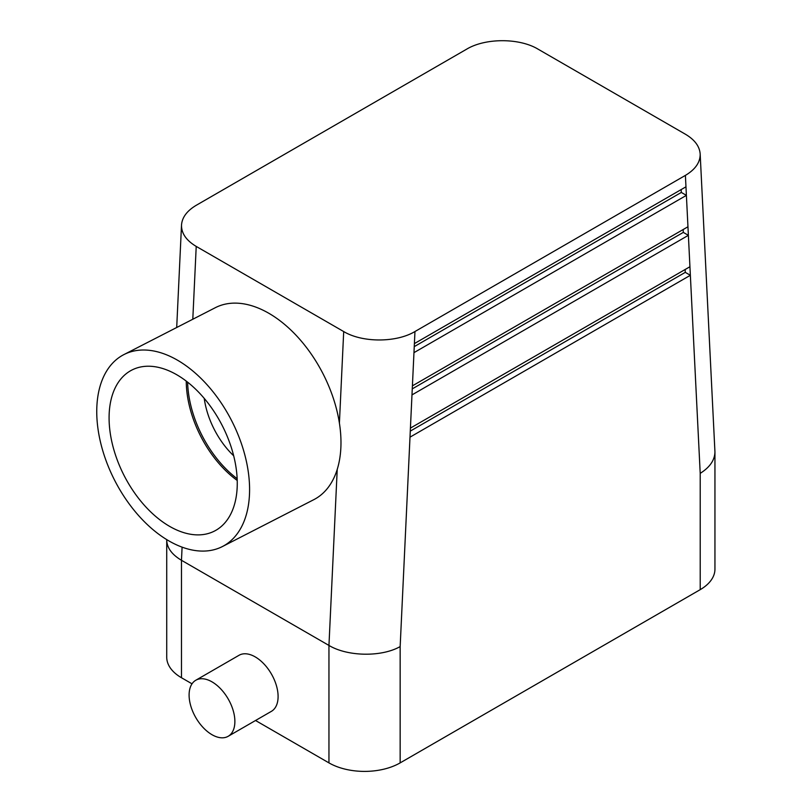 <?xml version="1.0" encoding="UTF-8"?>
<svg xmlns="http://www.w3.org/2000/svg" width="812" height="812" viewBox="0 0 812 812"><rect width="100%" height="100%" fill="white"/><g stroke="black" fill="none" stroke-linecap="round" stroke-linejoin="round"><path stroke-width="1.22" d="M176.742 374.738A90.477 55.064 62.8 0 1 233.704 455.897A90.477 55.064 62.8 0 1 215.637 530.439A90.477 55.064 62.8 0 1 169.617 526.369A90.477 55.064 62.8 0 1 112.157 443.2A90.477 55.064 62.8 0 1 133.066 369.47A90.477 55.064 62.8 0 1 176.742 374.738M186.252 381.102A87.168 53.054 -117.2 0 0 237.216 480.45M233.673 455.776A64.727 39.392 62.8 0 1 204.228 398.377M700.208 589.654A50.344 29.07 0 0 0 714.946 569.1L714.946 451.99C714.722 460.191 709.81 467.306 700.208 473.355L700.208 589.654L400.154 762.884A50.344 29.07 180 0 1 328.951 762.884L255.536 720.498M192.028 683.826L181.472 677.736A50.344 29.07 0 0 1 166.724 657.182L166.724 540.071C166.947 547.826 171.87 554.566 181.472 560.29L181.472 677.736M409.999 437.16L410.415 428.107L689.936 266.732L690.362 275.288L409.999 437.16L400.154 646.585C381.528 657.192 347.587 656.644 328.951 645.438L181.472 560.29L182.091 547.176M195.804 680.243L239.032 655.284A32.368 18.686 60 0 1 255.212 656.888A32.368 18.686 60 0 1 276.354 685.409A32.368 18.686 60 0 1 271.401 711.342L228.172 736.301A32.368 18.686 60 0 1 195.804 717.615A32.368 18.686 60 0 1 195.804 680.243A32.368 18.686 60 0 1 211.983 681.847A32.368 18.686 60 0 1 233.135 710.368A32.368 18.686 60 0 1 228.172 736.301M123.942 354.57L215.332 307.687A107.884 65.66 62.8 0 1 268.823 313.27A107.884 65.66 62.8 0 1 339.406 423.103A107.884 65.66 62.8 0 1 337.224 469.397A107.884 65.66 62.8 0 1 313.808 499.664L222.417 546.547A107.884 65.66 62.8 0 1 114.756 480.521A107.884 65.66 62.8 0 1 123.942 354.57A107.884 65.66 62.8 0 1 177.422 360.152A107.884 65.66 62.8 0 1 245.64 458.13A107.884 65.66 62.8 0 1 222.417 546.547M343.699 331.56L196.22 246.412C186.283 240.464 181.38 233.359 181.512 225.086C182.071 217.403 186.993 210.795 196.281 205.274L466.717 49.136C485.383 37.9 519.345 37.89 537.97 49.106L685.46 134.254C694.686 139.745 699.589 146.312 700.167 153.955C700.32 162.268 695.397 169.403 685.399 175.392L414.962 331.529C396.297 342.765 362.335 342.776 343.699 331.56L339.406 423.103M685.967 186.811L686.394 195.367L413.968 352.652L414.394 343.598L685.967 186.811L685.399 175.392M687.957 226.771L688.383 235.328L411.978 394.906L412.405 385.852L687.957 226.771L686.394 195.367L681.309 192.434L414.252 346.622M714.946 451.99L700.167 153.955M187.633 382.178A87.168 53.054 -117.2 0 0 237.145 478.704M685.135 269.503L685.277 272.355L690.362 275.288L700.208 473.355M685.277 272.355L410.273 431.121M681.166 189.582L681.309 192.434M683.156 229.542L683.298 232.394L688.383 235.328L689.936 266.732M683.298 232.394L412.263 388.877M337.224 469.397L328.951 645.438L328.951 762.884M192.799 319.248L196.22 246.412M400.154 646.585L400.154 762.884M410.415 428.107L411.978 394.906M412.405 385.852L413.968 352.652M414.394 343.598L414.962 331.529M176.701 327.5L181.512 225.086"/></g></svg>
